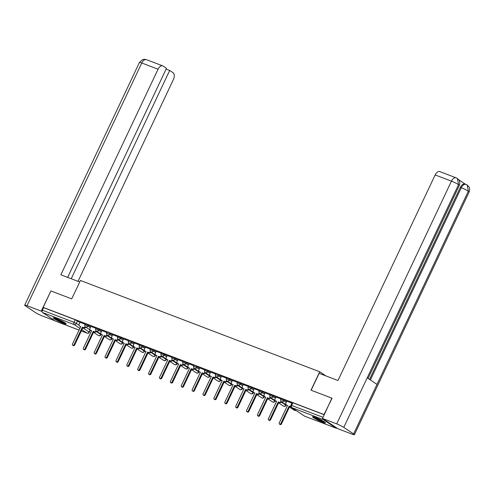 <?xml version="1.0" encoding="UTF-8"?>
<svg xmlns="http://www.w3.org/2000/svg" width="494" height="494" viewBox="0 0 494 494"><rect width="100%" height="100%" fill="white"/><g stroke="black" fill="none" stroke-linecap="round" stroke-linejoin="round"><path stroke-width="0.74" d="M90.828 326.651L85.338 323.712L84.912 324.62L90.396 327.559M101.708 330.801L96.225 327.862L95.793 328.769L101.276 331.709M112.589 334.951L107.865 332.196L107.105 332.017L106.679 332.925L112.163 335.864M123.475 339.106L117.992 336.167L117.56 337.075L123.043 340.014M134.356 343.256L129.632 340.502L128.872 340.323L128.446 341.231L133.93 344.17M145.242 347.412L139.759 344.472L139.327 345.38L144.81 348.319M156.123 351.561L150.639 348.628L150.213 349.536L155.696 352.469M167.009 355.717L161.526 352.778L161.093 353.685L166.577 356.625M177.889 359.867L172.406 356.934L171.98 357.841L177.463 360.774M188.776 364.022L183.293 361.083L182.86 361.991L188.344 364.93M199.656 368.172L194.926 365.418L194.173 365.239L193.741 366.147L199.23 369.08M210.543 372.328L205.053 369.389L204.627 370.296L210.111 373.236M221.423 376.477L216.693 373.723L215.94 373.544L215.508 374.452L220.997 377.385M232.31 380.633L226.82 377.694L226.394 378.602L231.877 381.541M243.19 384.783L237.707 381.843L237.274 382.757L242.758 385.691M254.07 388.939L248.587 385.999L248.161 386.907L253.644 389.846M264.957 393.088L259.474 390.149L259.041 391.063L264.525 393.996M275.837 397.244L270.354 394.305L269.928 395.212L275.411 398.152M286.724 401.394L281.24 398.454L280.808 399.362L286.292 402.301M322.508 422.16A7.163 0.766 -154.7 0 0 325.46 422.87A7.163 0.766 -154.7 0 0 322.224 420.585A7.163 0.766 -154.7 0 0 315.456 417.455A7.163 0.766 -154.7 0 0 312.504 416.745A7.163 0.766 -154.7 0 0 315.74 419.029A7.163 0.766 -154.7 0 0 322.508 422.16M63.269 323.249A7.163 0.766 -154.7 0 0 66.215 323.953A7.163 0.766 -154.7 0 0 62.979 321.668A7.163 0.766 -154.7 0 0 56.211 318.537A7.163 0.766 -154.7 0 0 53.259 317.827A7.163 0.766 -154.7 0 0 56.501 320.112A7.163 0.766 -154.7 0 0 63.269 323.249M55.587 321.137A1.834 1.068 -69.1 0 1 55.452 321.1A1.834 1.068 -69.1 0 1 55.328 321.038L42.527 312.498A1.834 1.068 -69.1 0 1 42.404 310.238L43.614 307.682L75.212 319.741L79.942 322.496M331.795 398.115L311.004 390.186L319.711 371.772L80.417 280.469L71.716 298.882L50.925 290.947L43.157 307.379L324.027 414.546L332.048 398.288M43.614 307.682L43.157 307.379M322.983 418.789A1.834 1.068 110.9 0 0 323.397 419.665L336.198 428.205A1.834 1.068 110.9 0 0 336.321 428.267A1.834 1.068 110.9 0 0 337.038 428.162M291.886 403.11L286.736 401.147L286.001 402.925A1.834 1.482 -56.3 0 0 286.378 404.981A1.834 1.482 -56.3 0 0 286.613 405.105L287.52 405.451L279.264 422.913A1.056 0.852 -56.3 0 0 280.87 423.525L289.126 406.068L290.034 406.414A1.834 1.482 -56.3 0 0 290.805 406.463M281 398.954L275.93 397.046M270.119 394.805L264.975 392.841L264.234 394.62A1.834 1.482 -56.3 0 0 264.611 396.676A1.834 1.482 -56.3 0 0 264.846 396.799L265.753 397.145L257.504 414.608A1.056 0.852 -56.3 0 0 259.103 415.219L267.359 397.763L268.267 398.108A1.834 1.482 -56.3 0 0 270.274 397.281M259.233 390.649L254.163 388.741M248.352 386.499L243.209 384.536L242.468 386.314A1.834 1.482 -56.3 0 0 242.844 388.377A1.834 1.482 -56.3 0 0 243.079 388.494L243.987 388.846L235.737 406.303A1.056 0.852 -56.3 0 0 237.336 406.914L245.592 389.457L246.5 389.803A1.834 1.482 -56.3 0 0 248.507 388.976M237.472 382.35L232.402 380.436M226.585 378.194L221.442 376.23L220.701 378.009A1.834 1.482 -56.3 0 0 221.077 380.071A1.834 1.482 -56.3 0 0 221.318 380.195L222.22 380.541L213.97 397.997A1.056 0.852 -56.3 0 0 215.575 398.615L223.825 381.152L224.733 381.498A1.834 1.482 -56.3 0 0 226.74 380.67M215.705 374.044L210.635 372.13M204.819 369.889L199.675 367.925L198.934 369.703A1.834 1.482 -56.3 0 0 199.31 371.766A1.834 1.482 -56.3 0 0 199.551 371.889L200.453 372.235L192.203 389.692A1.056 0.852 -56.3 0 0 193.809 390.309L202.058 372.846L202.966 373.192A1.834 1.482 -56.3 0 0 204.973 372.365M193.938 365.739L188.869 363.825M183.052 361.583L177.908 359.62L177.167 361.398A1.834 1.482 -56.3 0 0 177.544 363.461A1.834 1.482 -56.3 0 0 177.784 363.584L178.692 363.93L170.436 381.387A1.056 0.852 -56.3 0 0 172.042 382.004L180.291 364.541L181.199 364.887A1.834 1.482 -56.3 0 0 183.206 364.059M172.171 357.434L167.102 355.519M161.285 353.278L156.141 351.314L155.4 353.093A1.834 1.482 -56.3 0 0 155.777 355.155A1.834 1.482 -56.3 0 0 156.018 355.279L156.925 355.624L148.669 373.087A1.056 0.852 -56.3 0 0 150.275 373.699L158.531 356.236L159.432 356.582A1.834 1.482 -56.3 0 0 161.445 355.76M150.404 349.128L145.335 347.214M139.518 344.973L134.374 343.009L133.633 344.787A1.834 1.482 -56.3 0 0 134.01 346.85A1.834 1.482 -56.3 0 0 134.251 346.973L135.158 347.319L126.902 364.782A1.056 0.852 -56.3 0 0 128.508 365.393L136.764 347.93L137.665 348.276A1.834 1.482 -56.3 0 0 139.679 347.455M128.638 340.823L123.568 338.909M117.751 336.667L112.607 334.704L111.866 336.482A1.834 1.482 -56.3 0 0 112.243 338.544A1.834 1.482 -56.3 0 0 112.484 338.668L113.392 339.014L105.136 356.477A1.056 0.852 -56.3 0 0 106.741 357.088L114.997 339.625L115.905 339.971A1.834 1.482 -56.3 0 0 117.912 339.15M106.871 332.518L101.801 330.603M95.99 328.362L90.84 326.398L90.099 328.177A1.834 1.482 -56.3 0 0 90.476 330.239A1.834 1.482 -56.3 0 0 90.717 330.363L91.625 330.708L83.369 348.171A1.056 0.852 -56.3 0 0 84.974 348.783L93.23 331.32L94.138 331.665A1.834 1.482 -56.3 0 0 96.145 330.844M325.916 375.915L319.711 371.772M85.104 324.212L80.034 322.298M324.262 414.762L292.88 402.789L292.121 402.61L290.91 405.166L323.051 417.325M287.452 405.593L287.205 405.5A1.834 1.482 123.7 0 1 286.965 405.376L286.378 404.981M290.991 406.883A1.834 1.482 123.7 0 1 290.62 406.803L289.712 406.457L281.463 423.92A1.056 0.852 123.7 0 1 280.073 424.494L279.481 424.099M289.126 406.068L289.712 406.457M275.942 397.028L275.115 398.769A1.834 1.482 -56.3 0 0 275.491 400.832A1.834 1.482 -56.3 0 0 275.732 400.955L276.64 401.301L268.384 418.764A1.056 0.852 -56.3 0 0 269.99 419.375L278.246 401.912L279.147 402.258A1.834 1.482 -56.3 0 0 281.16 401.437M276.572 401.443L276.319 401.344A1.834 1.482 123.7 0 1 276.078 401.227L275.491 400.832M281.722 401.863A1.834 1.482 123.7 0 1 279.74 402.653L278.832 402.307L270.576 419.764A1.056 0.852 123.7 0 1 269.187 420.338L268.6 419.949M278.246 401.912L278.832 402.307M265.686 397.293L265.439 397.195A1.834 1.482 123.7 0 1 265.198 397.071L264.611 396.676M270.842 397.707A1.834 1.482 123.7 0 1 268.853 398.497L267.946 398.152L259.696 415.615A1.056 0.852 123.7 0 1 258.306 416.189L257.72 415.794M267.359 397.763L267.946 398.152M311.152 390.241L319.143 373.334L337.976 380.522L435.158 174.944A5.508 3.211 -69.1 0 1 439.833 171.603L456.123 177.821A5.508 3.211 -69.1 0 0 451.448 181.156L435.158 174.944M353.593 433.93L377.008 384.394L367.196 377.842L343.781 427.378L353.593 433.93A5.65 0.605 -154.7 0 1 354.408 434.708A5.65 0.605 -154.7 0 1 352.086 434.146L337.89 428.73L322.508 418.467L331.863 398.164M343.781 427.378A5.65 0.605 -154.7 0 0 336.704 423.889L322.508 418.467M465.218 184.101L458.778 179.804M369.555 379.417L460.34 187.362A5.508 3.211 -69.1 0 1 465.021 184.021L467.244 185.046L468.917 186.825C468.787 186.639 470.381 188.442 469.152 191.975A5.65 0.605 -154.7 0 0 468.331 191.197L467.244 185.046M368.073 378.429L459.309 185.411A5.65 0.605 -154.7 0 0 458.518 184.651L457.419 178.488L456.123 177.821M79.707 281.975L60.879 274.788L158.055 69.209L141.766 62.997L27.028 305.724L41.224 311.14L50.919 290.966M78.015 281.327L173.431 79.472A5.508 3.211 110.9 0 0 173.061 72.704L169.689 70.457L71.235 278.74M27.028 305.724A5.65 0.605 -154.7 0 0 24.7 305.168A5.65 0.605 -154.7 0 0 25.515 305.947L35.333 312.492A5.65 0.605 -154.7 0 0 42.404 315.987L54.908 320.76M42.132 311.751L41.224 311.14M67.659 277.375L166.478 68.314L163.106 66.066A5.508 3.211 110.9 0 0 162.73 65.875A5.508 3.211 110.9 0 0 158.055 69.209M166.114 69.092L169.689 70.457M324.317 421.814A6.2 0.661 25.3 0 1 319.612 420.03A6.2 0.661 25.3 0 1 314.585 417.35A6.2 0.661 25.3 0 1 314.042 416.955M316.327 417.801A5.743 0.611 -154.7 0 0 322.218 420.585M313.474 416.794A7.12 0.76 -154.7 0 0 313.888 417.084A7.12 0.76 -154.7 0 0 324.811 422.154M65.078 322.897A6.2 0.661 25.3 0 1 60.373 321.112A6.2 0.661 25.3 0 1 55.34 318.432A6.2 0.661 25.3 0 1 54.797 318.043M57.088 318.883A5.743 0.611 -154.7 0 0 62.973 321.668M54.229 317.877A7.12 0.76 -154.7 0 0 54.643 318.167A7.12 0.76 -154.7 0 0 65.566 323.237M254.175 388.722L253.348 390.464A1.834 1.482 -56.3 0 0 253.725 392.526A1.834 1.482 -56.3 0 0 253.965 392.65L254.873 392.996L246.617 410.458A1.056 0.852 -56.3 0 0 248.223 411.07L256.479 393.607L257.386 393.953A1.834 1.482 -56.3 0 0 259.393 393.131M254.805 393.138L254.552 393.045A1.834 1.482 123.7 0 1 254.311 392.921L253.725 392.526M259.955 393.557A1.834 1.482 123.7 0 1 257.973 394.348L257.065 394.002L248.809 411.465A1.056 0.852 123.7 0 1 247.42 412.033L246.833 411.644M256.479 393.607L257.065 394.002M243.919 388.988L243.672 388.889A1.834 1.482 123.7 0 1 243.431 388.766L242.844 388.377M249.075 389.402A1.834 1.482 123.7 0 1 247.086 390.192L246.179 389.846L237.929 407.309A1.056 0.852 123.7 0 1 236.54 407.883L235.953 407.488M245.592 389.457L246.179 389.846M232.408 380.417L231.581 382.158A1.834 1.482 -56.3 0 0 231.958 384.221A1.834 1.482 -56.3 0 0 232.199 384.344L233.106 384.69L224.85 402.153A1.056 0.852 -56.3 0 0 226.456 402.764L234.712 385.301L235.619 385.647A1.834 1.482 -56.3 0 0 237.626 384.826M233.038 384.832L232.785 384.74A1.834 1.482 123.7 0 1 232.551 384.616L231.958 384.221M238.188 385.252A1.834 1.482 123.7 0 1 236.206 386.042L235.298 385.697L227.042 403.16A1.056 0.852 123.7 0 1 225.653 403.728L225.066 403.339M234.712 385.301L235.298 385.697M222.158 380.683L221.905 380.584A1.834 1.482 123.7 0 1 221.664 380.46L221.077 380.071M227.308 381.096A1.834 1.482 123.7 0 1 225.32 381.887L224.412 381.541L216.162 399.004A1.056 0.852 123.7 0 1 214.773 399.578L214.186 399.183M223.825 381.152L224.412 381.541M210.642 372.112L209.82 373.853A1.834 1.482 -56.3 0 0 210.191 375.915A1.834 1.482 -56.3 0 0 210.432 376.039L211.339 376.385L203.083 393.848A1.056 0.852 -56.3 0 0 204.689 394.459L212.945 376.996L213.853 377.342A1.834 1.482 -56.3 0 0 215.859 376.521M211.271 376.527L211.018 376.434A1.834 1.482 123.7 0 1 210.784 376.311L210.191 375.915M216.421 376.947A1.834 1.482 123.7 0 1 214.439 377.737L213.532 377.391L205.276 394.854A1.056 0.852 123.7 0 1 203.886 395.422L203.3 395.033M212.945 376.996L213.532 377.391M200.391 372.377L200.138 372.278A1.834 1.482 123.7 0 1 199.897 372.155L199.31 371.766M205.541 372.791A1.834 1.482 123.7 0 1 203.553 373.581L202.651 373.236L194.395 390.698A1.056 0.852 123.7 0 1 193.006 391.273L192.419 390.878M202.058 372.846L202.651 373.236M188.875 363.806L188.053 365.548A1.834 1.482 -56.3 0 0 188.424 367.61A1.834 1.482 -56.3 0 0 188.665 367.734L189.573 368.079L181.317 385.542A1.056 0.852 -56.3 0 0 182.922 386.154L191.178 368.691L192.086 369.037A1.834 1.482 -56.3 0 0 194.093 368.215M189.505 368.221L189.251 368.129A1.834 1.482 123.7 0 1 189.017 368.005L188.424 367.61M194.661 368.641A1.834 1.482 123.7 0 1 192.672 369.432L191.765 369.086L183.509 386.549A1.056 0.852 123.7 0 1 182.125 387.117L181.533 386.728M191.178 368.691L191.765 369.086M178.624 364.072L178.371 363.973A1.834 1.482 123.7 0 1 178.13 363.85L177.544 363.461M183.774 364.486A1.834 1.482 123.7 0 1 181.792 365.276L180.884 364.93L172.628 382.393A1.056 0.852 123.7 0 1 171.239 382.967L170.652 382.572M180.291 364.541L180.884 364.93M167.108 355.501L166.287 357.248A1.834 1.482 -56.3 0 0 166.663 359.305A1.834 1.482 -56.3 0 0 166.898 359.428L167.806 359.774L159.55 377.237A1.056 0.852 -56.3 0 0 161.155 377.848L169.411 360.385L170.319 360.731A1.834 1.482 -56.3 0 0 172.326 359.91M167.738 359.916L167.485 359.823A1.834 1.482 123.7 0 1 167.25 359.7L166.663 359.305M172.894 360.336A1.834 1.482 123.7 0 1 170.905 361.126L169.998 360.781L161.742 378.243A1.056 0.852 123.7 0 1 160.359 378.812L159.766 378.423M169.411 360.385L169.998 360.781M156.857 355.766L156.604 355.668A1.834 1.482 123.7 0 1 156.363 355.544L155.777 355.155M162.007 356.18A1.834 1.482 123.7 0 1 160.025 356.971L159.117 356.625L150.861 374.088A1.056 0.852 123.7 0 1 149.472 374.662L148.885 374.267M158.531 356.236L159.117 356.625M145.341 347.196L144.52 348.943A1.834 1.482 -56.3 0 0 144.896 350.999A1.834 1.482 -56.3 0 0 145.131 351.123L146.039 351.469L137.789 368.932A1.056 0.852 -56.3 0 0 139.388 369.543L147.644 352.08L148.552 352.426A1.834 1.482 -56.3 0 0 150.559 351.605M145.971 351.611L145.724 351.518A1.834 1.482 123.7 0 1 145.483 351.395L144.896 350.999M151.127 352.031A1.834 1.482 123.7 0 1 149.139 352.821L148.231 352.475L139.981 369.938A1.056 0.852 123.7 0 1 138.592 370.506L137.999 370.117M147.644 352.08L148.231 352.475M135.09 347.461L134.837 347.362A1.834 1.482 123.7 0 1 134.596 347.239L134.01 346.85M140.24 347.875A1.834 1.482 123.7 0 1 138.258 348.665L137.351 348.319L129.095 365.782A1.056 0.852 123.7 0 1 127.705 366.357L127.119 365.961M136.764 347.93L137.351 348.319M123.574 338.89L122.753 340.638A1.834 1.482 -56.3 0 0 123.13 342.694A1.834 1.482 -56.3 0 0 123.364 342.817L124.272 343.163L116.022 360.626A1.056 0.852 -56.3 0 0 117.621 361.238L125.877 343.775L126.785 344.12A1.834 1.482 -56.3 0 0 128.792 343.299M124.204 343.305L123.957 343.213A1.834 1.482 123.7 0 1 123.716 343.089L123.13 342.694M129.36 343.725A1.834 1.482 123.7 0 1 127.372 344.516L126.464 344.17L118.214 361.633A1.056 0.852 123.7 0 1 116.825 362.201L116.238 361.812M125.877 343.775L126.464 344.17M113.324 339.156L113.07 339.057A1.834 1.482 123.7 0 1 112.83 338.933L112.243 338.544M118.474 339.569A1.834 1.482 123.7 0 1 116.491 340.366L115.584 340.014L107.328 357.477A1.056 0.852 123.7 0 1 105.938 358.051L105.352 357.656M114.997 339.625L115.584 340.014M101.813 330.585L100.986 332.332A1.834 1.482 -56.3 0 0 101.363 334.389A1.834 1.482 -56.3 0 0 101.603 334.512L102.505 334.858L94.255 352.321A1.056 0.852 -56.3 0 0 95.861 352.932L104.111 335.469L105.018 335.815A1.834 1.482 -56.3 0 0 107.025 334.994M102.437 335L102.19 334.907A1.834 1.482 123.7 0 1 101.949 334.784L101.363 334.389M107.593 335.42A1.834 1.482 123.7 0 1 105.605 336.21L104.697 335.864L96.447 353.327A1.056 0.852 123.7 0 1 95.058 353.902L94.471 353.506M104.111 335.469L104.697 335.864M91.557 330.85L91.304 330.752A1.834 1.482 123.7 0 1 91.069 330.628L90.476 330.239M96.707 331.264A1.834 1.482 123.7 0 1 94.725 332.061L93.817 331.715L85.561 349.172A1.056 0.852 123.7 0 1 84.171 349.746L83.585 349.351M93.23 331.32L93.817 331.715M80.047 322.279L79.219 324.027A1.834 1.482 -56.3 0 0 79.596 326.083A1.834 1.482 -56.3 0 0 79.837 326.207L80.738 326.553L72.488 344.015A1.056 0.852 -56.3 0 0 74.094 344.627L82.344 327.164L83.251 327.516A1.834 1.482 -56.3 0 0 85.258 326.688M80.676 326.695L80.423 326.602A1.834 1.482 123.7 0 1 80.182 326.478L79.596 326.083M85.826 327.114A1.834 1.482 123.7 0 1 83.838 327.905L82.936 327.559L74.68 345.022A1.056 0.852 123.7 0 1 73.291 345.596L72.704 345.201M82.344 327.164L82.936 327.559M88.395 325.027L87.969 325.935A1.834 1.482 123.7 0 1 85.789 327.053A1.834 1.482 -56.3 0 1 85.555 326.929L90.322 330.116M99.282 329.183L98.849 330.091A1.834 1.482 123.7 0 1 96.676 331.208A1.834 1.482 -56.3 0 1 96.435 331.085L101.208 334.265M110.162 333.333L109.736 334.24A1.834 1.482 123.7 0 1 107.556 335.358A1.834 1.482 -56.3 0 1 107.322 335.235L112.089 338.421M121.049 337.488L120.616 338.396A1.834 1.482 123.7 0 1 118.443 339.514A1.834 1.482 -56.3 0 1 118.202 339.39L122.975 342.57M131.929 341.638L131.503 342.546A1.834 1.482 123.7 0 1 129.323 343.663A1.834 1.482 -56.3 0 1 129.088 343.54L133.855 346.726M142.815 345.794L142.383 346.702A1.834 1.482 123.7 0 1 140.21 347.819A1.834 1.482 -56.3 0 1 139.969 347.696L144.742 350.876M153.696 349.943L153.27 350.851A1.834 1.482 123.7 0 1 151.09 351.969A1.834 1.482 -56.3 0 1 150.849 351.845L155.622 355.032M164.582 354.093L164.15 355.007A1.834 1.482 123.7 0 1 161.976 356.125A1.834 1.482 -56.3 0 1 161.736 356.001L166.503 359.181M175.463 358.249L175.03 359.157A1.834 1.482 123.7 0 1 172.857 360.274A1.834 1.482 -56.3 0 1 172.616 360.151L177.389 363.337M186.343 362.398L185.917 363.312A1.834 1.482 123.7 0 1 183.743 364.43A1.834 1.482 -56.3 0 1 183.502 364.306L188.27 367.487M197.23 366.554L196.797 367.462A1.834 1.482 123.7 0 1 194.624 368.58A1.834 1.482 -56.3 0 1 194.383 368.456L199.156 371.642M208.11 370.704L207.684 371.611A1.834 1.482 123.7 0 1 205.504 372.735A1.834 1.482 -56.3 0 1 205.269 372.612L210.036 375.792M218.996 374.86L218.564 375.767A1.834 1.482 123.7 0 1 216.391 376.885A1.834 1.482 -56.3 0 1 216.15 376.761L220.923 379.948M229.877 379.009L229.451 379.917A1.834 1.482 123.7 0 1 227.271 381.041A1.834 1.482 -56.3 0 1 227.036 380.917L231.803 384.097M240.763 383.165L240.331 384.073A1.834 1.482 123.7 0 1 238.157 385.19A1.834 1.482 -56.3 0 1 237.917 385.067L242.69 388.253M251.644 387.315L251.218 388.222A1.834 1.482 123.7 0 1 249.038 389.346A1.834 1.482 -56.3 0 1 248.803 389.223L253.57 392.403M262.53 391.47L262.098 392.378A1.834 1.482 123.7 0 1 259.924 393.496A1.834 1.482 -56.3 0 1 259.683 393.372L264.457 396.559M273.41 395.62L272.984 396.528A1.834 1.482 123.7 0 1 270.805 397.651A1.834 1.482 -56.3 0 1 270.57 397.528L275.337 400.708M284.297 399.776L283.865 400.683A1.834 1.482 123.7 0 1 281.691 401.801A1.834 1.482 -56.3 0 1 281.45 401.678L286.217 404.864M77.515 320.878L76.304 323.434L79.059 325.274M82.825 327.788L89.371 332.227L90.353 330.146M90.062 329.943L89.105 331.974A1.834 1.482 -56.3 0 1 86.925 333.092L81.905 329.739M79.874 328.387L74.131 324.552L42.527 312.498M55.328 321.038L79.065 330.097M81.325 330.955L86.925 333.092A1.834 1.068 110.9 0 0 87.055 333.16A1.834 1.834 0 0 0 89.371 332.227M323.397 419.665L291.793 407.606L304.594 416.146L336.198 428.205M96.435 331.585L101.035 334.728L101.239 334.296M100.949 334.098L100.77 334.475A1.834 1.482 -56.3 0 1 98.59 335.599A1.834 1.482 -56.3 0 1 98.355 335.475A1.834 1.834 0 0 0 101.035 334.728M107.322 335.741L111.916 338.884L112.119 338.452M111.829 338.248L111.65 338.631A1.834 1.482 -56.3 0 1 109.477 339.749A1.834 1.482 -56.3 0 1 109.236 339.625A1.834 1.834 0 0 0 111.916 338.884M118.202 339.891L122.802 343.034L123.006 342.601M122.716 342.398L122.537 342.78A1.834 1.482 -56.3 0 1 120.357 343.904A1.834 1.482 -56.3 0 1 120.122 343.781A1.834 1.834 0 0 0 122.802 343.034M129.088 344.046L133.683 347.189L133.886 346.751M133.596 346.553L133.417 346.936A1.834 1.482 -56.3 0 1 131.243 348.054A1.834 1.482 -56.3 0 1 131.003 347.93A1.834 1.834 0 0 0 133.683 347.189M139.969 348.196L144.569 351.339L144.773 350.907M144.483 350.703L144.304 351.086A1.834 1.482 -56.3 0 1 142.124 352.203A1.834 1.482 -56.3 0 1 141.883 352.086A1.834 1.834 0 0 0 144.569 351.339M150.855 352.352L155.449 355.495L155.653 355.056M155.363 354.859L155.184 355.242A1.834 1.482 -56.3 0 1 153.01 356.359A1.834 1.482 -56.3 0 1 152.77 356.236A1.834 1.834 0 0 0 155.449 355.495M161.736 356.501L166.33 359.644L166.54 359.212M166.25 359.008L166.064 359.391A1.834 1.482 -56.3 0 1 163.891 360.509A1.834 1.482 -56.3 0 1 163.65 360.385A1.834 1.834 0 0 0 166.33 359.644M172.622 360.657L177.216 363.8L177.42 363.362M177.13 363.164L176.951 363.547A1.834 1.482 -56.3 0 1 174.777 364.665A1.834 1.482 -56.3 0 1 174.536 364.541A1.834 1.834 0 0 0 177.216 363.8M183.502 364.807L188.097 367.95L188.307 367.517M188.016 367.314L187.831 367.697A1.834 1.482 -56.3 0 1 185.658 368.814A1.834 1.482 -56.3 0 1 185.417 368.691A1.834 1.834 0 0 0 188.097 367.95M194.389 368.962L198.983 372.106L199.187 371.667M198.897 371.469L198.718 371.852A1.834 1.482 -56.3 0 1 196.538 372.97A1.834 1.482 -56.3 0 1 196.303 372.846A1.834 1.834 0 0 0 198.983 372.106M205.269 373.112L209.864 376.255L210.067 375.823M209.783 375.619L209.598 376.002A1.834 1.482 -56.3 0 1 207.424 377.12A1.834 1.482 -56.3 0 1 207.184 376.996A1.834 1.834 0 0 0 209.864 376.255M216.15 377.268L220.75 380.411L220.954 379.972M220.664 379.775L220.485 380.158A1.834 1.482 -56.3 0 1 218.305 381.275A1.834 1.482 -56.3 0 1 218.07 381.152A1.834 1.834 0 0 0 220.75 380.411M227.036 381.417L231.63 384.56L231.834 384.128M231.544 383.924L231.365 384.307A1.834 1.482 -56.3 0 1 229.191 385.425A1.834 1.482 -56.3 0 1 228.95 385.301A1.834 1.834 0 0 0 231.63 384.56M237.917 385.573L242.517 388.716L242.721 388.278M242.431 388.08L242.251 388.463A1.834 1.482 -56.3 0 1 240.072 389.581A1.834 1.482 -56.3 0 1 239.837 389.457A1.834 1.834 0 0 0 242.517 388.716M248.803 389.723L253.397 392.866L253.601 392.434M253.311 392.23L253.132 392.613A1.834 1.482 -56.3 0 1 250.958 393.73A1.834 1.482 -56.3 0 1 250.717 393.607A1.834 1.834 0 0 0 253.397 392.866M259.683 393.879L264.284 397.015L264.488 396.583M264.197 396.386L264.018 396.768A1.834 1.482 -56.3 0 1 261.839 397.886A1.834 1.482 -56.3 0 1 261.598 397.763A1.834 1.834 0 0 0 264.284 397.015M270.57 398.028L275.164 401.171L275.368 400.739M275.078 400.535L274.899 400.918A1.834 1.482 -56.3 0 1 272.725 402.036A1.834 1.482 -56.3 0 1 272.484 401.912A1.834 1.834 0 0 0 275.164 401.171M281.45 402.184L286.045 405.321L286.254 404.889M285.964 404.691L285.779 405.074A1.834 1.482 -56.3 0 1 283.605 406.192A1.834 1.482 -56.3 0 1 283.365 406.068A1.834 1.834 0 0 0 286.045 405.321M295.931 410.403A1.834 1.834 0 0 1 294.251 410.218A1.834 1.482 -56.3 0 0 294.492 410.341A1.834 1.482 -56.3 0 0 295.69 410.242M292.88 402.789L291.67 405.352A1.834 1.068 -69.1 0 0 291.793 407.606A1.834 1.482 123.7 0 1 291.553 407.482L304.353 416.022A1.834 1.834 0 0 0 304.718 416.214A1.834 1.068 110.9 0 0 304.854 416.244M75.212 319.741L74.007 322.298L76.304 323.434A1.834 1.482 -56.3 0 1 74.131 324.552A1.834 1.068 -69.1 0 1 74.007 322.298L42.404 310.238M336.321 428.267L304.718 416.214A1.834 1.068 110.9 0 1 304.594 416.146A1.834 1.482 123.7 0 1 304.353 416.022M286.613 405.105L287.205 405.5M290.034 406.414L290.62 406.803M280.87 423.525L281.463 423.92M275.732 400.955L276.319 401.344M279.147 402.258L279.74 402.653M269.99 419.375L270.576 419.764M264.846 396.799L265.439 397.195M268.267 398.108L268.853 398.497M259.103 415.219L259.696 415.615M336.704 423.889L451.448 181.156A5.65 0.605 -154.7 0 1 458.518 184.651L367.196 377.842M370.401 379.985L461.285 187.72L460.34 187.362M466.336 184.577C464.508 183.78 462.822 184.824 461.285 187.72A5.65 0.605 -154.7 0 1 468.331 191.197L377.008 384.394M162.73 65.875L146.44 59.657A5.508 3.211 -69.1 0 0 141.766 62.997A5.65 0.605 -154.7 0 0 139.438 62.435L24.7 305.168M253.965 392.65L254.552 393.045M257.386 393.953L257.973 394.348M248.223 411.07L248.809 411.465M243.079 388.494L243.672 388.889M246.5 389.803L247.086 390.192M237.336 406.914L237.929 407.309M232.199 384.344L232.785 384.74M235.619 385.647L236.206 386.042M226.456 402.764L227.042 403.16M221.318 380.195L221.905 380.584M224.733 381.498L225.32 381.887M215.575 398.615L216.162 399.004M210.432 376.039L211.018 376.434M213.853 377.342L214.439 377.737M204.689 394.459L205.276 394.854M199.551 371.889L200.138 372.278M202.966 373.192L203.553 373.581M193.809 390.309L194.395 390.698M188.665 367.734L189.251 368.129M192.086 369.037L192.672 369.432M182.922 386.154L183.509 386.549M177.784 363.584L178.371 363.973M181.199 364.887L181.792 365.276M172.042 382.004L172.628 382.393M166.898 359.428L167.485 359.823M170.319 360.731L170.905 361.126M161.155 377.848L161.742 378.243M156.018 355.279L156.604 355.668M159.432 356.582L160.025 356.971M150.275 373.699L150.861 374.088M145.131 351.123L145.724 351.518M148.552 352.426L149.139 352.821M139.388 369.543L139.981 369.938M134.251 346.973L134.837 347.362M137.665 348.276L138.258 348.665M128.508 365.393L129.095 365.782M123.364 342.817L123.957 343.213M126.785 344.12L127.372 344.516M117.621 361.238L118.214 361.633M112.484 338.668L113.07 339.057M115.905 339.971L116.491 340.366M106.741 357.088L107.328 357.477M101.603 334.512L102.19 334.907M105.018 335.815L105.605 336.21M95.861 352.932L96.447 353.327M90.717 330.363L91.304 330.752M94.138 331.665L94.725 332.061M84.974 348.783L85.561 349.172M79.837 326.207L80.423 326.602M83.251 327.516L83.838 327.905M74.094 344.627L74.68 345.022M294.251 410.218L289.447 407.019M280.808 399.362A1.834 1.834 0 0 0 281.45 401.678M283.365 406.068L278.567 402.863M269.928 395.212A1.834 1.834 0 0 0 270.57 397.528M272.484 401.912L267.686 398.714M259.041 391.063A1.834 1.834 0 0 0 259.683 393.372M261.598 397.763L256.8 394.558M248.161 386.907A1.834 1.834 0 0 0 248.803 389.223M250.717 393.607L245.919 390.408M237.274 382.757A1.834 1.834 0 0 0 237.917 385.067M239.837 389.457L235.033 386.252M226.394 378.602A1.834 1.834 0 0 0 227.036 380.917M228.95 385.301L224.153 382.103M215.508 374.452A1.834 1.834 0 0 0 216.15 376.761M218.07 381.152L213.266 377.947M204.627 370.296A1.834 1.834 0 0 0 205.269 372.612M207.184 376.996L202.386 373.797M193.741 366.147A1.834 1.834 0 0 0 194.383 368.456M196.303 372.846L191.499 369.642M182.86 361.991A1.834 1.834 0 0 0 183.502 364.306M185.417 368.691L180.619 365.492M171.98 357.841A1.834 1.834 0 0 0 172.616 360.151M174.536 364.541L169.732 361.336M161.093 353.685A1.834 1.834 0 0 0 161.736 356.001M163.65 360.385L158.852 357.187M150.213 349.536A1.834 1.834 0 0 0 150.849 351.845M152.77 356.236L147.972 353.031M139.327 345.38A1.834 1.834 0 0 0 139.969 347.696M141.883 352.086L137.085 348.881M128.446 341.231A1.834 1.834 0 0 0 129.088 343.54M131.003 347.93L126.205 344.726M117.56 337.075A1.834 1.834 0 0 0 118.202 339.39M120.122 343.781L115.318 340.576M106.679 332.925A1.834 1.834 0 0 0 107.322 335.235M109.236 339.625L104.438 336.42M95.793 328.769A1.834 1.834 0 0 0 96.435 331.085M98.355 335.475L93.551 332.271M84.912 324.62A1.834 1.834 0 0 0 85.555 326.929M55.452 321.1L79.059 330.109M81.319 330.974L87.055 333.16M290.91 405.166A1.834 1.834 0 0 0 291.553 407.482M354.408 434.708L469.152 191.975M457.419 178.488L459.074 180.254C458.945 180.069 460.544 181.872 459.309 185.411M146.44 59.657L144.81 59.292L142.71 59.552L139.438 62.435"/></g></svg>
